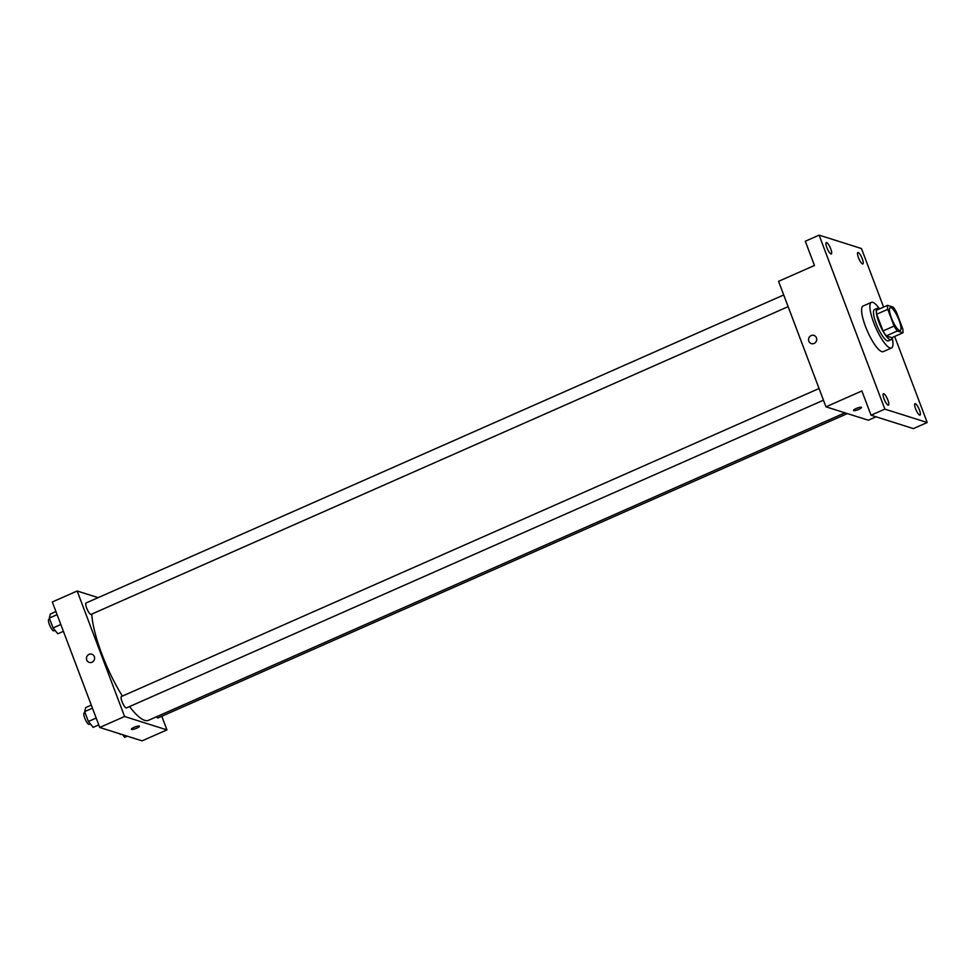 <?xml version="1.0" encoding="UTF-8"?>
<svg xmlns="http://www.w3.org/2000/svg" width="976" height="976" viewBox="0 0 976 976"><rect width="100%" height="100%" fill="white"/><g stroke="black" fill="none" stroke-linecap="round" stroke-linejoin="round"><path stroke-width="1.46" d="M899.555 330.486A12.468 3.099 -113.8 0 1 891.881 319.091A12.468 3.099 -113.8 0 1 890.21 307.672A12.468 3.099 -113.8 0 1 898.079 317.822A12.468 3.099 -113.8 0 1 900.275 330.474A12.468 3.099 -113.8 0 1 899.555 330.486M902.739 328.814L896.419 312.076A16.738 4.172 -113.8 0 0 893.223 307.135L887.574 305.342A16.738 4.172 -113.8 0 0 887.757 309.331L894.077 326.069A16.738 4.172 -113.8 0 0 897.273 331.01L902.922 332.804A16.738 4.172 -113.8 0 0 902.739 328.814M887.757 309.331L876.704 314.211L883.036 330.949L894.077 326.069M897.273 331.01L886.22 335.89L891.869 337.684L902.922 332.804M886.22 335.89A16.738 4.172 -113.8 0 1 883.036 330.949M876.704 314.211A16.738 4.172 -113.8 0 1 876.521 310.222L887.574 305.342M879.461 308.928A17.141 4.27 66.2 0 0 877.278 308.27A17.141 4.27 66.2 0 0 878.9 322.275A17.141 4.27 66.2 0 0 891.125 339.636A17.141 4.27 66.2 0 0 892.113 337.574M891.125 339.636L888.367 340.856A17.141 4.27 -113.8 0 1 887.367 340.856A17.141 4.27 -113.8 0 1 876.143 323.495A17.141 4.27 -113.8 0 1 874.52 309.49L877.278 308.27M892.174 337.537A24.937 6.21 -113.8 0 1 891.503 347.981A24.937 6.21 -113.8 0 1 890.063 347.981A24.937 6.21 -113.8 0 1 874.716 325.203A24.937 6.21 -113.8 0 1 871.373 302.365A24.937 6.21 -113.8 0 1 879.535 308.892M891.503 347.981L883.219 351.641A24.937 6.21 -113.8 0 1 881.779 351.641A24.937 6.21 -113.8 0 1 866.432 328.863A24.937 6.21 -113.8 0 1 863.089 306.013L871.373 302.365M862.308 258.847A6.234 1.549 -113.8 0 1 862.894 263.947A6.234 1.549 -113.8 0 1 858.965 258.872A6.234 1.549 -113.8 0 1 857.867 252.54A6.234 1.549 -113.8 0 1 862.308 258.847M919.429 410.005A6.234 1.549 -113.8 0 1 920.014 415.105A6.234 1.549 -113.8 0 1 916.086 410.03A6.234 1.549 -113.8 0 1 914.976 403.698A6.234 1.549 -113.8 0 1 919.429 410.005M887.855 400.026A6.234 1.549 -113.8 0 1 888.441 405.113A6.234 1.549 -113.8 0 1 884.512 400.038A6.234 1.549 -113.8 0 1 883.414 393.718A6.234 1.549 -113.8 0 1 887.855 400.026M830.735 248.868A6.234 1.549 -113.8 0 1 831.332 253.955A6.234 1.549 -113.8 0 1 827.392 248.88A6.234 1.549 -113.8 0 1 826.294 242.56A6.234 1.549 -113.8 0 1 830.735 248.868M883.597 307.098L861.466 248.538L819.108 235.143L884.854 409.115L927.2 422.51L894.675 336.439M819.108 235.143L805.298 241.243L814.46 265.484L778.567 281.332L825.977 406.821L861.881 390.973L871.043 415.215L884.854 409.115M814.106 343.43A4.282 4.05 107.5 0 1 808.762 338.282A4.282 4.05 107.5 0 1 816.705 339.27A4.282 4.05 107.5 0 1 814.106 343.43M871.043 415.215L913.39 428.61L927.2 422.51M825.977 406.821L868.335 420.217L876.058 416.801M853.719 410.628A4.282 0.891 -20.7 0 1 853.5 410.457A4.282 0.891 -20.7 0 1 857.196 408.114A4.282 0.891 -20.7 0 1 861.515 407.431A4.282 0.891 -20.7 0 1 858.343 409.578A4.282 0.891 -20.7 0 1 853.719 410.628M861.515 407.431A4.282 0.891 -20.7 0 1 858.331 409.578A4.282 0.891 -20.7 0 1 853.719 410.615A4.282 0.891 -20.7 0 1 853.5 410.457M811.337 343.589A4.282 4.05 107.5 0 1 808.762 338.282A4.282 4.05 107.5 0 1 813.923 335.415M844.96 412.824L148.486 720.312A65.453 16.287 -113.8 0 1 144.692 720.337A65.453 16.287 -113.8 0 1 129.552 706.563M122.39 696.095A65.453 16.287 -113.8 0 1 91.781 614.087M156.404 716.823A6.234 1.549 66.2 0 0 158.039 717.909L847.339 413.58M788.132 306.647L91.11 614.38A6.234 1.549 -113.8 0 1 90.756 614.38A6.234 1.549 -113.8 0 1 86.913 608.682A6.234 1.549 -113.8 0 1 86.083 602.973L783.716 294.959M823.476 400.184L126.465 707.929A6.234 1.549 -113.8 0 1 126.099 707.929A6.234 1.549 -113.8 0 1 122.268 702.232A6.234 1.549 -113.8 0 1 121.427 696.522L819.059 388.509M98.161 597.641L77.165 591.005L124.586 716.494L166.945 729.889L161.796 716.25M124.586 716.494L99.735 727.462L52.314 601.972L77.165 591.005M92.012 662.24A4.282 4.05 107.5 0 1 86.657 657.092A4.282 4.05 107.5 0 1 94.599 658.08A4.282 4.05 107.5 0 1 92.012 662.24M99.735 727.462L142.093 740.857L166.945 729.889M139.422 726.242A4.282 0.891 -20.7 0 1 136.237 728.389A4.282 0.891 -20.7 0 1 131.614 729.438A4.282 0.891 -20.7 0 1 131.406 729.279A4.282 0.891 -20.7 0 1 135.103 726.925A4.282 0.891 -20.7 0 1 139.422 726.242A4.282 0.891 -20.7 0 1 136.237 728.389A4.282 0.891 -20.7 0 1 131.614 729.438A4.282 0.891 -20.7 0 1 131.406 729.267M89.231 662.399A4.282 4.05 107.5 0 1 86.657 657.092A4.282 4.05 107.5 0 1 91.817 654.237M122.586 734.696L124.733 737.331L127.319 736.185M121.097 734.22L120.756 734.367A6.234 1.549 -113.8 0 1 120.39 734.367A6.234 1.549 -113.8 0 1 119.499 733.708M91.293 705.111L85.693 707.588L84.668 711.614L88.401 721.496L93.159 727.34L98.759 724.875M84.668 711.614L92.452 708.173M88.401 721.496L96.185 718.055M90.341 723.875L89.182 724.387A6.234 1.549 -113.8 0 1 88.816 724.387A6.234 1.549 -113.8 0 1 84.985 718.69A6.234 1.549 -113.8 0 1 84.143 712.98L85.046 712.59M55.937 611.562L50.349 614.038L49.325 618.064L53.058 627.946L57.816 633.802L63.403 631.326M49.325 618.064L57.096 614.636M53.058 627.946L60.829 624.506M54.998 630.325L53.839 630.838A6.234 1.549 -113.8 0 1 53.473 630.838A6.234 1.549 -113.8 0 1 49.642 625.14A6.234 1.549 -113.8 0 1 48.8 619.431L49.691 619.04"/></g></svg>
